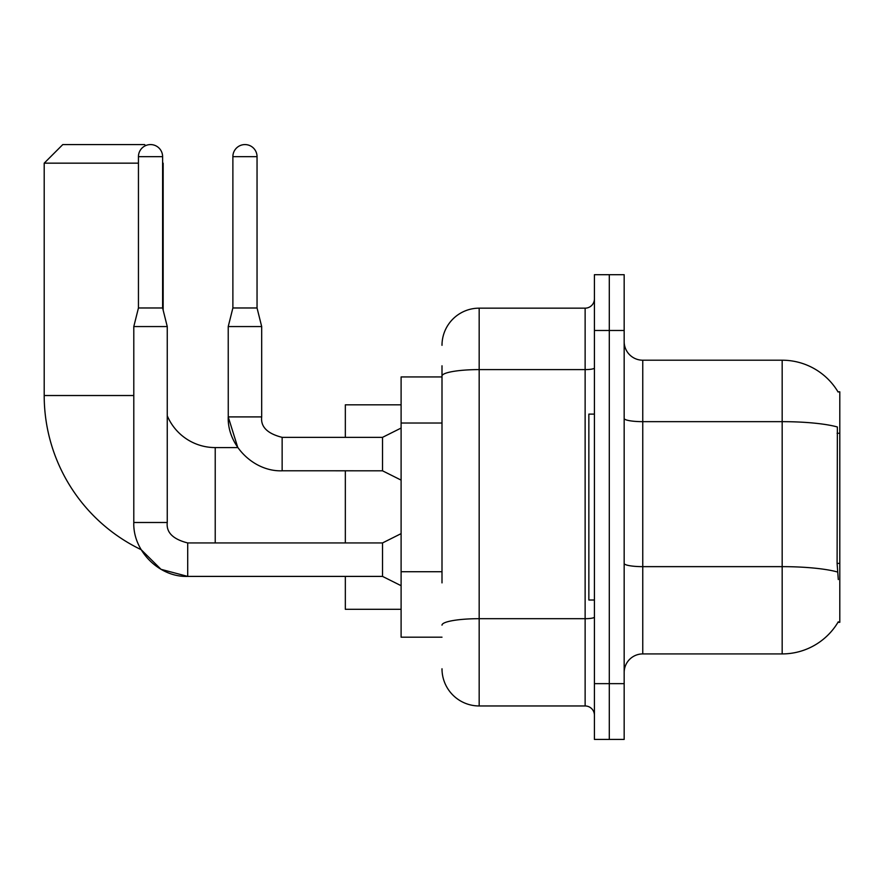 <?xml version="1.0" encoding="UTF-8"?>
<svg xmlns="http://www.w3.org/2000/svg" width="884" height="884" viewBox="0 0 884 884"><rect width="100%" height="100%" fill="white"/><g stroke="black" fill="none" stroke-linecap="round" stroke-linejoin="round"><path stroke-width="1.33" d="M837.977 622.314L838.297 621.761A65.062 65.062 0 0 1 782.174 653.917A65.062 65.062 0 0 0 837.977 622.314L839.8 622.314L839.8 391.811L837.977 391.811M442 411.867L442 365.788L442 376.938L401.104 376.938L401.104 637.187L442 637.187M624.17 672.503A18.586 18.586 0 0 1 642.756 653.917L782.174 653.917L782.174 360.208L642.756 360.208A18.586 18.586 0 0 1 624.17 341.622A18.586 18.586 0 0 0 642.756 360.208L642.756 653.917A18.586 18.586 0 0 0 624.17 672.503M609.297 683.652L609.297 739.422L624.17 739.422L624.17 683.652L609.297 683.652L609.297 739.422L594.424 739.422L594.424 683.652L609.297 683.652L609.297 330.472L609.297 683.652M594.424 683.652L594.424 274.703L609.297 274.703L609.297 330.472L609.297 274.703L624.17 274.703L624.17 683.652M838.109 392.043A65.062 65.062 0 0 0 782.174 360.208A65.062 65.062 0 0 1 838.109 392.043M838.297 579.561L837.104 563.406L837.369 426.972A65.062 11.293 180 0 0 782.174 421.657L642.756 421.657A18.586 3.227 -0 0 1 624.17 418.43M442 582.888L442 365.788M442 345.335A37.172 37.172 0 0 1 479.172 308.162L479.172 705.962L585.131 705.962L585.131 308.162A9.293 9.293 0 0 0 594.424 298.869M479.172 308.162L585.131 308.162M594.424 715.255A9.293 9.293 0 0 0 585.131 705.962M479.172 705.962A37.172 37.172 0 0 1 442 668.779M594.424 414.121L588.854 414.121L588.854 600.004L594.424 600.004M401.104 533.638L382.518 542.942L382.518 576.401L187.706 576.401L161.01 569.318L141.153 549.671A171.021 171.021 0 0 1 44.2 395.524L44.2 163.164L62.786 144.578L144.578 144.578L145.617 145.617M215.221 542.942L215.221 447.58A52.046 52.046 0 0 1 167.253 415.756M162.612 162.612L162.612 163.164M138.445 163.164L44.2 163.164M163.164 310.207L163.164 163.164M345.335 470.807L345.335 542.942M345.335 576.401L345.335 609.297L401.104 609.297M401.104 404.828L345.335 404.828L345.335 437.348M162.612 307.975L138.445 307.975L138.445 156.667A12.078 12.078 0 0 1 150.523 144.578A12.078 12.078 0 0 1 162.612 156.667L162.612 307.975L167.253 326.561L167.253 522.488C166.137 532.411 172.944 539.218 187.706 542.942L187.706 576.401C159.253 577.418 132.777 550.942 133.793 522.488L133.793 326.561L167.253 326.561M257.045 307.975L232.879 307.975L232.879 156.667A12.078 12.078 0 0 1 244.956 144.578A12.078 12.078 0 0 1 257.045 156.667L257.045 307.975L261.686 326.561L261.686 416.905C260.559 426.817 267.377 433.635 282.14 437.348L282.14 470.774L382.518 470.807L382.518 437.348L401.104 428.055M382.518 437.348L282.14 437.348C267.377 433.635 260.559 426.817 261.686 416.905L228.26 416.905L228.227 326.561L261.686 326.561M839.8 433.282L837.104 433.282M839.8 563.406L837.104 563.406M442 423.027L401.104 423.027M442 571.727L401.104 571.727M837.568 572.014A65.062 11.293 180 0 0 782.174 566.644L642.756 566.644A18.586 3.227 0 0 1 624.17 563.417M624.17 330.472L594.424 330.472M594.424 617.076A9.293 1.613 0 0 1 585.131 618.689L479.172 618.689A37.172 6.453 180 0 0 442 625.154M442 376.065A37.172 6.453 180 0 1 479.172 369.6L585.131 369.6A9.293 1.613 0 0 0 594.424 367.987M44.2 395.524L133.793 395.524M133.793 522.488L167.253 522.488M138.445 156.667L162.612 156.667M232.879 156.667L257.045 156.667M282.14 470.807C253.675 471.824 227.21 445.359 228.227 416.905L237.807 447.58L215.221 447.58M382.518 576.401L401.104 585.694M382.518 542.942L187.706 542.942M138.445 307.975L133.793 326.561M382.518 470.807L401.104 480.111M232.879 307.975L228.227 326.561"/></g></svg>
